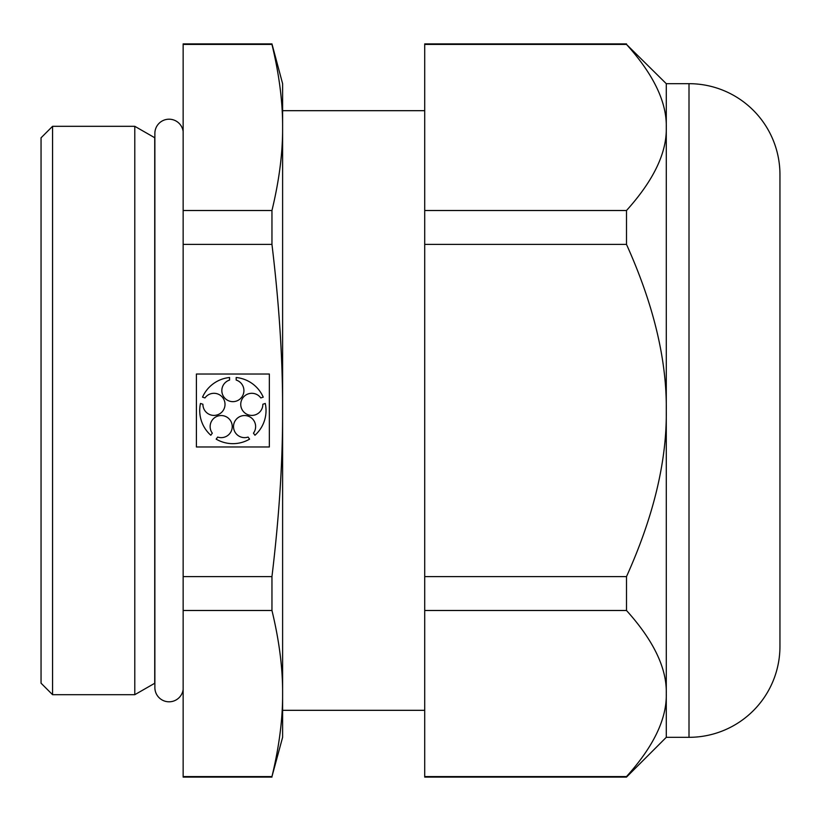 <?xml version="1.0" encoding="UTF-8"?>
<svg xmlns="http://www.w3.org/2000/svg" width="821" height="821" viewBox="0 0 821 821"><rect width="100%" height="100%" fill="white"/><g stroke="black" fill="none" stroke-linecap="round" stroke-linejoin="round"><path stroke-width="1.23" d="M626.495 777.107L626.495 776.584C653.629 746.474 666.888 718.796 666.283 693.54L666.283 737.32L626.495 777.107L424.714 777.107L424.714 610.485L626.495 610.485L626.495 576.599L424.714 576.599L424.714 610.485M183.145 44.416L271.956 44.416C279.222 74.526 282.773 102.204 282.609 127.46L282.609 83.68L271.956 43.893L183.145 43.893L183.145 610.485L271.956 610.485C279.222 640.596 282.773 668.273 282.609 693.54C282.773 718.796 279.222 746.474 271.956 776.584L282.609 737.32L282.609 693.54L282.609 710.319L424.714 710.319M183.145 610.485L183.145 776.584L271.956 776.584M424.714 110.681L282.609 110.681L282.609 410.5C282.773 461.012 279.222 516.378 271.956 576.599L271.956 610.485M282.609 127.46C282.773 152.727 279.222 180.404 271.956 210.515L271.956 244.401C279.222 304.622 282.773 359.988 282.609 410.5L282.609 693.54M269.35 374.027L196.404 374.027L196.404 446.973L269.35 446.973L269.35 374.027M183.145 244.401L271.956 244.401M183.145 576.599L271.956 576.599M183.145 210.515L271.956 210.515M183.145 776.584L183.145 777.107L271.956 777.107M134.788 694.689L134.788 126.311L52.565 126.311L52.565 694.689L134.788 694.689L154.871 683.185M134.788 126.311L154.871 137.815M154.728 137.815L154.728 683.185M183.145 689.589A14.214 14.214 0 0 1 169.075 701.801A14.214 14.214 0 0 1 154.871 687.588L154.871 133.413A14.214 14.214 0 0 0 154.871 133.423L154.871 133.413A14.214 14.214 0 0 1 169.075 119.199A14.214 14.214 0 0 1 183.145 131.411M213.963 393.3A11.053 11.053 0 0 0 204.963 397.939L202.53 397.148A33.158 33.158 0 0 1 229.562 377.506L229.562 380.061A11.053 11.053 0 0 0 232.877 401.654A11.053 11.053 0 0 0 236.191 380.061L236.191 377.506A33.158 33.158 0 0 1 263.233 397.148L260.801 397.939A11.053 11.053 0 0 0 240.748 404.353A11.053 11.053 0 0 0 251.801 415.405A11.053 11.053 0 0 0 262.853 404.25L265.275 403.46A33.158 33.158 0 0 1 254.951 435.243L253.453 433.17A11.053 11.053 0 0 0 244.576 415.539A11.053 11.053 0 0 0 233.523 426.592A11.053 11.053 0 0 0 248.086 437.07L249.584 439.143A33.158 33.158 0 0 1 216.169 439.143L217.668 437.07A11.053 11.053 0 0 0 232.24 426.592A11.053 11.053 0 0 0 211.315 421.625A11.053 11.053 0 0 0 212.311 433.17L210.802 435.243A33.158 33.158 0 0 1 200.478 403.46L202.91 404.25A11.053 11.053 0 0 0 213.963 415.405A11.053 11.053 0 0 0 225.016 404.353A11.053 11.053 0 0 0 213.963 393.3M626.495 576.599C653.629 516.378 666.888 461.012 666.283 410.5L666.283 693.54C666.888 668.273 653.629 640.596 626.495 610.485M626.495 776.584L424.714 776.584M626.495 244.401L626.495 210.515C653.629 180.404 666.888 152.727 666.283 127.46L666.283 410.5C666.888 359.988 653.629 304.622 626.495 244.401L424.714 244.401L424.714 576.599M626.495 44.416L666.283 83.68L666.283 127.46C666.888 102.204 653.629 74.526 626.495 44.416L424.714 44.416L424.714 244.401M626.495 210.515L424.714 210.515M626.495 43.893L424.714 43.893L424.714 44.416M666.283 737.32L689.004 737.32A90.946 90.946 0 0 0 779.95 646.384L779.95 174.616A90.946 90.946 0 0 0 689.004 83.68L689.004 737.32M666.283 83.68L689.004 83.68M779.95 275.507L779.95 545.493M52.565 126.311L41.05 137.815L41.05 683.185L52.565 694.689M271.956 43.893L271.956 44.416"/></g></svg>
